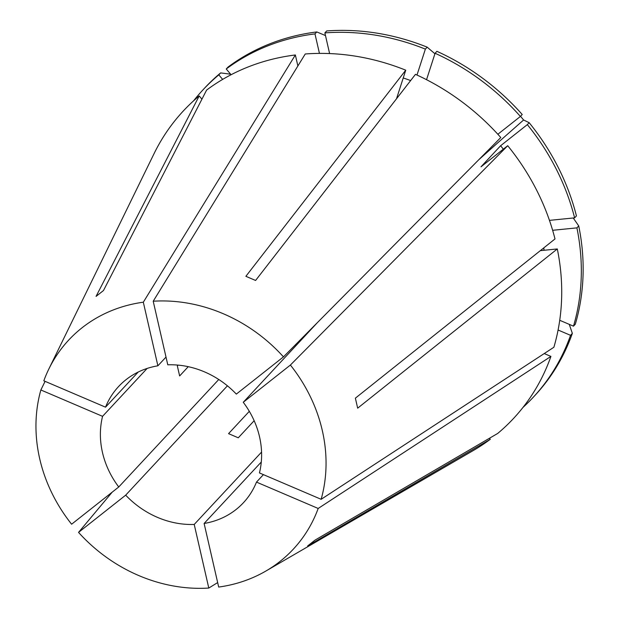 <?xml version="1.0" encoding="UTF-8"?>
<svg xmlns="http://www.w3.org/2000/svg" width="619" height="619" viewBox="0 0 619 619"><rect width="100%" height="100%" fill="white"/><g stroke="black" fill="none" stroke-linecap="round" stroke-linejoin="round"><path stroke-width="0.93" d="M45.094 381.35L40.862 389.97A153.435 134.71 -137.1 0 0 39.701 458.741A153.435 134.71 -137.1 0 0 71.611 524.216L118.747 486.983L218.77 379.493M178.102 365.117L177.344 365.93L179.634 375.942L188.253 366.68M249.318 411.326L228.558 433.64L238.269 437.795L254.154 420.719M540.325 250.649L557.301 248.954A225.602 198.072 -137.1 0 1 553.881 347.251L321.145 499.301L259.438 472.931A85.275 74.868 -137.1 0 0 259.531 436.79A85.275 74.868 -137.1 0 0 243.259 402.28L317.23 322.793M263.423 474.634L256.483 482.1A85.275 74.868 -137.1 0 1 243.429 502.729A85.275 74.868 -137.1 0 1 204.115 523.465L261.288 462.022M261.558 452.087L194.219 524.448A85.275 74.868 -137.1 0 1 125.68 495.161L227.421 385.823M147.136 368.429L102.561 416.332A85.275 74.868 -137.1 0 0 102.468 452.474A85.275 74.868 -137.1 0 0 118.747 486.983M138.207 372.042L105.524 407.17A85.275 74.868 -137.1 0 1 118.577 386.542A85.275 74.868 -137.1 0 1 157.884 365.806L166.008 357.078M283.463 356.869L236.326 394.102A85.275 74.868 -137.1 0 0 167.78 364.815L153.21 301.221L305.252 53.977A225.602 198.072 -137.1 0 1 405.747 70.187L245.875 276.314L255.593 280.461L415.465 74.342A225.602 198.072 -137.1 0 1 500.786 137.526L283.463 356.869A153.435 134.71 -137.1 0 0 153.21 301.221M204.115 523.465L218.685 587.06A153.435 134.71 -137.1 0 0 265.876 571.043L473.241 450.555A225.602 198.072 -137.1 0 0 490.287 439.297L307.635 545.958L315.056 540.101L497.707 433.439A225.602 198.072 -137.1 0 0 550.918 356.412L318.181 508.462L256.483 482.1M265.876 571.043A153.435 134.71 -137.1 0 0 318.181 508.462M217.656 582.587L208.789 588.05L194.219 524.448M112.209 492.144L78.543 532.394A153.435 134.71 -137.1 0 0 208.789 588.05M201.933 99.172L199.194 95.937A225.602 198.072 -137.1 0 0 154.092 153.574L48.816 369.063A153.435 134.71 -137.1 0 0 43.817 380.801L105.524 407.17M297.878 65.97L295.356 54.967L143.322 302.204A153.435 134.71 -137.1 0 0 48.816 369.063M295.356 54.967A225.602 198.072 -137.1 0 0 206.614 90.072L103.481 290.535L96.061 296.393L199.194 95.937M434.925 53.76L427.18 47.16A225.595 198.065 -137.1 0 0 326.693 30.95L324.874 32.9L329.602 53.567M325.486 35.569L316.796 31.94A225.595 198.065 -137.1 0 0 228.055 67.045L226.237 68.995L231.096 74.729M396.516 98.761L405.747 70.187M410.645 80.563A186.923 164.112 -137.1 0 0 403.24 77.971M427.18 47.16L425.369 49.118A225.595 198.065 -137.1 0 0 324.874 32.9M425.369 49.118L416.989 75.038M230.632 74.187L220.635 72.91A225.595 198.065 -137.1 0 0 204.734 87.968L202.916 89.925A225.595 198.065 -137.1 0 0 193.577 100.835M78.543 532.394L125.68 495.161M40.862 389.97L102.561 416.332M143.322 302.204L157.884 365.806M544.225 353.557L550.918 356.412M523.009 407.395A225.595 198.065 -137.1 0 0 533.222 397.29A225.595 198.065 -137.1 0 0 570.532 335.328L558.083 330.012M533.222 397.29L535.04 395.332A225.595 198.065 -137.1 0 0 572.351 333.378L570.532 335.328M569.263 324.356L572.351 333.378M573.248 217.996L578.726 225.92L576.908 227.869L552.635 230.299M559.731 320.286L573.488 326.167L575.306 324.209A225.595 198.065 -137.1 0 0 578.726 225.92M220.635 72.91L218.817 74.86A225.595 198.065 -137.1 0 0 202.916 89.925M218.817 74.86L222.662 79.402M557.301 248.954L357.666 408.176L355.376 398.164L555.003 238.942A225.602 198.072 -137.1 0 0 507.719 145.705L290.396 365.048L243.259 402.28M321.145 499.301A153.435 134.71 -137.1 0 0 290.396 365.048M435.08 53.265A225.595 198.065 -137.1 0 1 520.401 116.449L522.219 114.5A225.595 198.065 -137.1 0 0 436.898 51.315L435.08 53.265L426.545 79.696M529.152 122.678L527.334 124.628A225.595 198.065 -137.1 0 1 574.618 217.857L576.436 215.907A225.595 198.065 -137.1 0 0 529.152 122.678L523.612 119.993L520.556 116.287M489.42 438.275L490.287 439.297M520.401 116.449L497.846 134.261M316.796 31.94L314.978 33.89L319.443 53.396M314.978 33.89A225.595 198.065 -137.1 0 0 226.237 68.995M503.324 149.179A186.923 164.112 -137.1 0 0 500.609 145.736L480.994 166.821L507.719 145.705M527.334 124.628L500.609 145.736M574.618 217.857L549.463 220.372M544.039 250.277A186.923 164.112 -137.1 0 0 543.799 247.879M573.488 326.167A225.595 198.065 -137.1 0 0 576.908 227.869M523.612 119.993A558.617 35.825 -40.3 0 0 478.735 159.787"/></g></svg>
